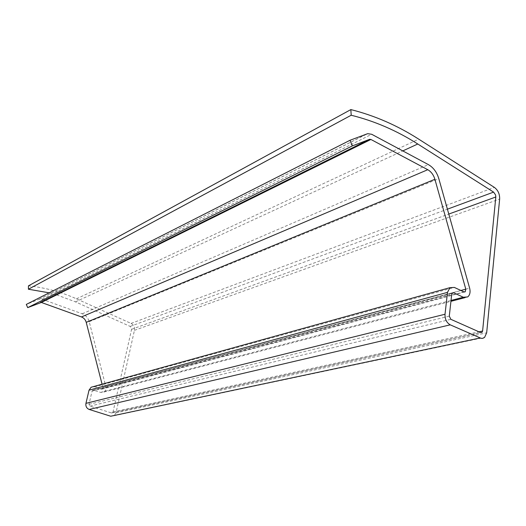 <?xml version="1.0" encoding="UTF-8"?>
<svg xmlns="http://www.w3.org/2000/svg" width="526" height="526" viewBox="0 0 526 526"><rect width="100%" height="100%" fill="white"/><g stroke="black" fill="none" stroke-linecap="round" stroke-linejoin="round"><path stroke-width="0.39" stroke-dasharray="2.63 1.97" d="M110.703 416.224L114.135 415.718L115.996 412.884L134.439 330.341C134.866 327.225 133.749 324.917 131.079 323.418L76.454 298.821C61.286 291.983 45.289 287.656 28.457 285.835M49.161 292.824L56.091 294.698M56.69 294.876L75.468 301.871L130.185 326.416L131.585 329.309L113.031 411.943L112.465 412.798L111.44 412.943L89.959 406.144L88.986 404.316L92.063 391.153L92.688 390.279L93.681 390.174L100.558 392.409L103.878 392.041C105.66 390.785 106.311 388.997 105.851 386.656L89.196 321.688C88.085 317.849 85.764 315.212 82.234 313.792L42.185 299.255L39.312 299.176L26.3 304.416M102.07 384.204L102.899 387.432L102.3 389.049L101.308 389.155L93.076 386.702M131.079 323.418L494.355 187.381M76.454 298.821L418.716 139.147M75.468 301.871L402.784 150.916M130.185 326.416L447.409 209.184M131.585 329.309L448.783 214.069M113.031 411.943L478.949 331.807M111.44 412.943L480.626 332.55M89.959 406.144L450.854 319.315M88.986 404.316L449.289 316.146M92.063 391.153L451.716 294.31M93.681 390.174L452.071 293.284M100.558 392.409L451.032 300.458M105.851 386.656L469.633 288.149M89.196 321.688L438.815 178.649M82.234 313.792L428.427 164.631M42.185 299.255L371.691 134.275M39.029 299.281L367.286 133.795M102.899 387.432L460.894 290.47M101.308 389.155L463.893 291.871M94.443 386.906L454.372 287.433M115.996 412.884L486.668 332.82M134.439 330.341L499.647 199.045M112.465 412.798L480.856 332.629M92.688 390.279L452.445 292.903M103.878 392.041L450.94 301.319M464.866 297.683L467.719 296.934M39.312 299.176L367.674 133.67M102.3 389.049L464.386 292.009M114.135 415.718L484.591 337.409"/><path stroke-width="0.79" d="M494.355 187.381L418.716 139.147C397.347 125.471 374.729 115.615 350.862 109.586L351.19 115.233C374.591 121.052 396.788 130.645 417.769 144.006L493.598 192.108L495.604 194.988L495.814 196.98L482.605 331.005L481.974 332.386L480.626 332.55L450.854 319.315L449.289 316.146L451.716 294.31L452.445 292.903L453.774 292.824L463.321 297.236L467.719 296.934C469.928 295.014 470.566 292.088 469.633 288.149L438.815 178.649C436.83 172.173 433.365 167.498 428.427 164.631L371.691 134.275L367.674 133.67L350.014 140.278L352.361 145.899L369.594 139.331L370.915 139.469L427.789 169.707C431.169 171.66 433.536 174.849 434.897 179.281L465.793 289.149L465.208 291.785L463.893 291.871L454.372 287.433L449.96 287.656L447.488 292.364L445.022 314.246C444.858 319.197 446.6 322.727 450.243 324.838L481.119 338.317L482.802 338.317L484.591 337.409L486.668 332.82L499.647 199.045C499.785 194.055 498.023 190.169 494.355 187.381M351.19 115.233L28.404 289.228L28.457 285.835L350.862 109.586M28.404 289.228L49.161 292.824M56.091 294.698L56.69 294.876M352.361 145.899L27.694 307.631L26.3 304.416L350.014 140.278M27.694 307.631L41.357 302.457L81.464 316.941C83.877 317.908 85.462 319.709 86.225 322.339L102.07 384.204M93.076 386.702L91.143 387.241L89.032 390.174L85.942 403.35C85.534 406.302 86.612 408.334 89.19 409.452L110.703 416.224L480.087 337.988M402.784 150.916L417.769 144.006M447.409 209.184L493.598 192.108M448.783 214.069L495.814 196.98M478.949 331.807L482.605 331.005M452.071 293.284L453.774 292.824M451.032 300.458L463.321 297.236M40.403 302.47L369.594 139.331M41.357 302.457L370.915 139.469M81.464 316.941L427.789 169.707M86.225 322.339L434.897 179.281M460.894 290.47L465.793 289.149M89.032 390.174L447.488 292.364M85.942 403.35L445.022 314.246M89.19 409.452L450.243 324.838M480.856 332.629L481.974 332.386M450.94 301.319L464.866 297.683M40.489 302.437L369.706 139.298M464.386 292.009L465.208 291.785M91.143 387.241L449.96 287.656"/></g></svg>
